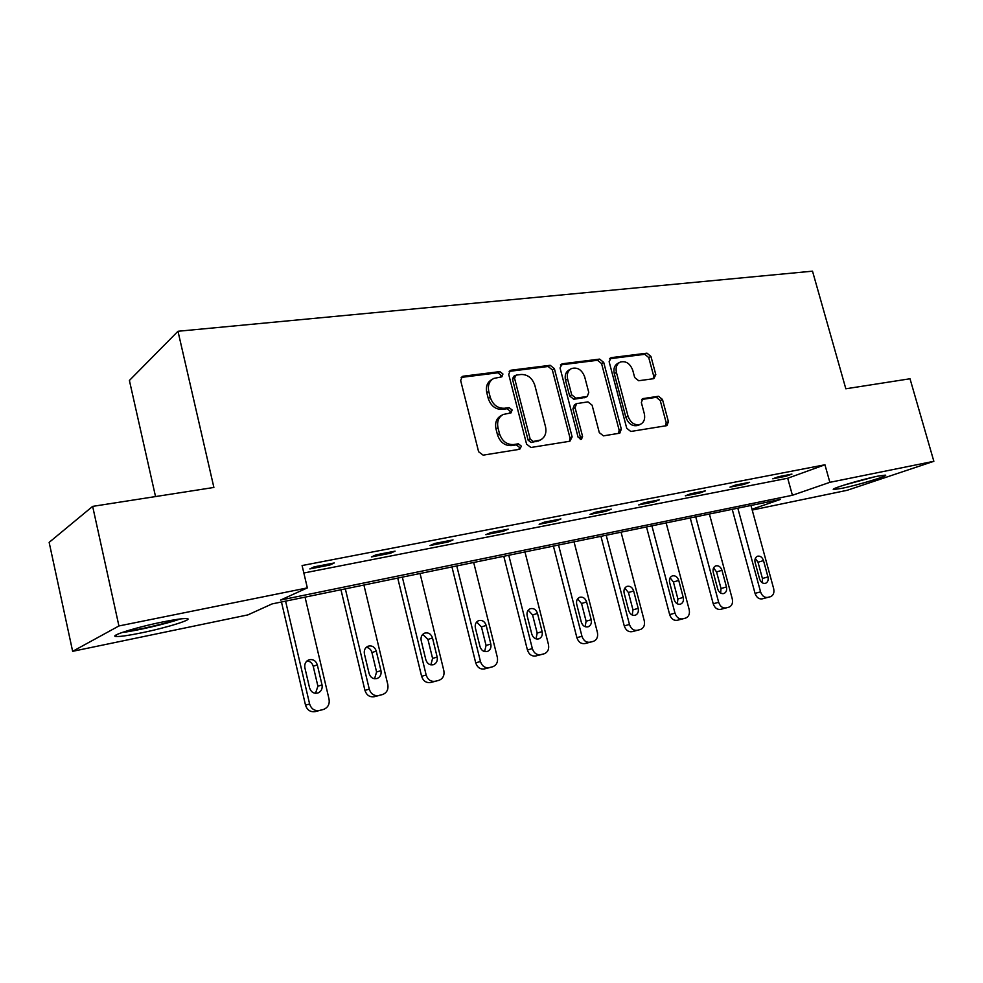 <?xml version="1.0" encoding="UTF-8"?>
<svg xmlns="http://www.w3.org/2000/svg" width="983" height="983" viewBox="0 0 983 983"><rect width="100%" height="100%" fill="white"/><g stroke="black" fill="none" stroke-linecap="round" stroke-linejoin="round"><path stroke-width="1.47" d="M502.94 374.007L499.868 371.599L463.19 376.206L462.256 376.477L460.671 380.568L478.61 451.738L483.12 455.154L519.712 449.28L521.395 446.171L518.324 443.812L513.642 444.549C506.835 444.844 502.116 441.232 499.499 433.712L498.012 427.826C496.784 421.535 498.541 417.075 503.259 414.457L511 412.885L512.143 409.985L509.071 407.601L504.39 408.264C497.57 408.449 492.852 404.799 490.259 397.316L488.772 391.467C487.568 385.373 489.239 381.023 493.785 378.418L501.858 376.833L502.94 374.007M500.789 377.067L500.937 375.199L497.865 372.803L461.15 377.423M519.049 449.391L519.331 447.204L516.259 444.857L511.602 445.594L513.642 444.549M509.894 413.118L510.103 411.103L507.044 408.731L502.374 409.383L504.39 408.264M841.571 488.391L833.707 489.509C828.816 489.288 861.206 479.446 877.782 476.165L885.302 475.133C889.701 475.514 857.84 485.147 841.571 488.391M141.269 632.892C129.019 635.399 120.786 636.603 116.584 636.517C107.233 636.431 135.851 627.326 162.6 621.981C174.679 619.56 182.641 618.418 186.475 618.565C195.199 618.835 167.245 627.633 141.269 632.892M653.806 378.664L655.808 374.634L650.93 356.399L646.986 353.167L611.242 357.64L609.128 361.707L626.736 428.256L630.791 431.476L666.965 425.614L668.415 421.646L662.468 399.454L658.524 396.26L642.796 398.643L641.358 402.575L644.307 413.683C645.376 418.819 644.049 422.371 640.338 424.361C634.735 425.7 630.619 422.973 628.014 416.178L616.439 372.459C615.407 367.531 616.648 364.079 620.15 362.113C625.864 360.65 630.066 363.378 632.757 370.296L634.674 377.509L638.667 380.74L653.806 378.664M751.995 509.243L780.404 499.425L272.07 603.918L247.888 614.891L72.644 651.324L49.15 542.37L92.648 506.38L213.889 487.457L177.984 331.271L812.511 271.173L845.835 388.789L910.012 378.762L933.85 461.297L847.174 490.296L752.204 510.042M92.648 506.38L118.931 625.962L307.347 587.895L280.573 600.048L792.409 495.272L829.861 482.321L933.85 461.297M303.845 573.003L787.702 478.242L824.946 464.775L302.088 565.544L307.347 587.895M824.946 464.775L829.861 482.321M554.387 368.662L550.161 365.295L511.123 370.198L510.263 370.444L508.727 374.462L526.581 444.132L530.943 447.486L569.882 441.244L572.131 436.907L554.387 368.662L552.311 369.841L548.096 366.487L509.169 371.377M562.288 363.784L599.63 359.102L603.709 362.395L621.33 429.116L619.794 433.171L603.439 435.862L599.298 432.606L592.098 405.18L587.957 401.887L576.591 403.62L575.067 407.662L582.575 436.44L581.457 439.327L578.078 437.152L560.052 367.949L562.288 363.784L560.568 364.767M72.644 651.324L118.931 625.962M177.984 331.271L129.4 380.458L155.535 496.562M787.702 478.242L792.409 495.272M786.105 476.202L772.761 478.807L778.561 476.681L791.929 474.089L786.105 476.202L785.847 475.268M743.873 484.435L729.951 487.138L735.653 485.012L749.599 482.309L743.873 484.435L743.603 483.476M699.835 492.999L685.323 495.825L690.914 493.699L705.462 490.873L699.835 492.999L699.564 492.016M653.879 501.944L638.729 504.893L644.197 502.78L659.396 499.819L653.879 501.944L653.621 500.949M605.884 511.295L590.046 514.379L595.379 512.254L611.266 509.169L605.884 511.295L605.626 510.263M555.714 521.064L539.139 524.283L544.312 522.17L560.924 518.95L555.714 521.064L555.444 520.007M503.198 531.287L485.848 534.666L490.824 532.553L508.236 529.173L503.198 531.287L502.927 530.206M448.187 541.989L429.989 545.54L434.769 543.439L453.028 539.9L448.187 541.989L447.904 540.896M390.484 553.232L371.39 556.943L375.924 554.867L395.105 551.144L390.484 553.232L390.202 552.102M329.895 565.016L309.829 568.924L314.105 566.872L334.257 562.964L329.895 565.016L329.612 563.861M492.385 379.254L491.795 379.61C487.249 382.203 485.577 386.552 486.782 392.635L488.772 391.467M502.374 409.383C495.555 409.579 490.849 405.942 488.256 398.471L486.782 392.635M502.116 415.084L501.244 415.563C496.526 418.18 494.768 422.629 495.985 428.907L498.012 427.826M511.602 445.594C504.795 445.889 500.089 442.276 497.484 434.781L495.985 428.907M569.403 441.318L570.005 437.939L552.311 369.841M516.198 375.101L514.527 378.086L530.181 439.118L533.228 441.465L540.257 440.065C545.012 437.484 546.769 433.036 545.516 426.708L534.838 385.324C532.294 378.013 527.699 374.4 521.051 374.486L516.198 375.101M515.325 375.432L513.581 376.452L512.512 379.266L514.527 378.086M538.967 440.703L531.152 442.51L528.117 440.163L512.512 379.266M560.433 364.939L597.504 360.282L599.63 359.102M618.602 433.429L619.143 430.136L601.571 363.563L597.504 360.282M576.333 403.755L574.477 404.726L572.942 408.756L580.437 437.472L582.575 436.44M580.277 439.438L580.437 437.472M584.676 376.858C581.899 369.743 577.525 366.966 571.528 368.551C567.904 370.591 566.601 374.118 567.621 379.106L571.713 394.834L575.903 398.152L587.269 396.444L588.768 392.45L584.676 376.858M570.656 369.03L569.427 369.719C565.803 371.758 564.5 375.273 565.52 380.261L567.621 379.106M585.401 397.415L573.789 399.258L569.612 395.952L565.52 380.261M619.437 362.494L618 363.268C614.498 365.234 613.257 368.674 614.277 373.601L616.439 372.459M638.545 425.209L638.139 425.393C632.524 426.733 628.432 424.005 625.827 417.222L614.277 373.601M665.688 425.885L666.179 422.665L660.244 400.523L656.312 397.329L641.788 399.454M653.24 378.738L653.609 375.752L648.731 357.554L644.799 354.322L609.472 358.77M281.457 601.989L305.516 705.155C307.188 710.131 310.431 712.282 315.26 711.594L319.696 710.451M305.049 597.136L329.047 699.159C329.796 704.037 328.064 707.428 323.849 709.321L319.401 710.463C314.548 711.151 311.292 708.989 309.62 703.988L285.586 601.129M315.518 693.31L317.902 686.208L313.221 666.277C312.25 663.021 310.186 661.24 307.015 660.92M322.031 684.942L317.325 664.889C315.801 660.576 312.963 658.905 308.809 659.863C305.602 661.387 304.3 664.029 304.877 667.789L309.584 687.953C311.083 692.204 313.86 693.875 317.951 692.99C321.257 691.479 322.621 688.788 322.031 684.942L317.902 686.208M340.966 589.751L364.939 690.385C366.573 695.239 369.694 697.34 374.302 696.701L378.504 695.62M363.907 585.032L387.806 684.549C388.555 689.329 386.921 692.622 382.903 694.428L378.688 695.509C374.068 696.148 370.923 694.035 369.276 689.157L345.34 588.854M374.548 678.749L376.587 671.991L371.93 652.54C371.033 649.505 369.141 647.76 366.254 647.318M380.962 670.664L376.268 651.102C374.781 646.925 372.066 645.278 368.134 646.163C365.062 647.613 363.821 650.193 364.41 653.879L369.104 673.539C370.554 677.668 373.221 679.327 377.103 678.503C380.274 677.054 381.564 674.436 380.962 670.664L376.587 671.991M397.734 578.078L421.609 676.292C423.218 681.022 426.217 683.099 430.628 682.497L434.609 681.477M420.048 573.494L443.837 670.615C444.611 675.296 443.063 678.503 439.217 680.236L435.223 681.256C430.8 681.858 427.789 679.769 426.167 675.014L402.342 577.132M430.849 664.864L432.581 658.413L427.949 639.442L422.739 634.354M437.165 657.049L432.495 637.967C431.046 633.9 428.453 632.278 424.705 633.101C421.756 634.49 420.577 636.996 421.179 640.609L425.848 659.79C427.273 663.808 429.829 665.442 433.528 664.68C436.563 663.292 437.779 660.748 437.165 657.049L432.581 658.413M122.089 632.487C136.109 630.926 167.307 623.652 180.233 618.958M177.1 619.388C166.016 623.529 137.202 630.25 125.16 631.467M843.672 485.209L874.465 476.878M871.393 477.578L846.658 484.275M451.959 566.933L475.711 662.837C477.296 667.457 480.183 669.497 484.398 668.932L488.182 667.961M473.683 562.473L497.337 657.308C498.123 661.891 496.661 665.012 492.987 666.671L489.19 667.641C484.963 668.207 482.051 666.167 480.454 661.51L456.763 565.95M484.607 651.582L486.057 645.462L481.449 626.921L476.681 621.993M490.824 644.049L486.192 625.421C484.766 621.453 482.272 619.855 478.709 620.617C475.87 621.956 474.764 624.402 475.367 627.94L480.023 646.667C481.412 650.586 483.869 652.184 487.396 651.471C490.308 650.144 491.451 647.674 490.824 644.049L486.057 645.462M503.8 556.28L527.416 649.972C528.977 654.494 531.766 656.497 535.796 655.968L539.397 655.047M524.959 551.93L548.477 644.602C549.264 649.075 547.9 652.122 544.361 653.72L540.761 654.641C536.718 655.17 533.904 653.154 532.344 648.608L508.776 555.26M535.993 638.876L537.185 633.077L532.589 614.965L528.24 610.185M542.125 631.627L537.504 613.417C536.116 609.571 533.72 607.986 530.316 608.698C527.601 609.976 526.556 612.36 527.171 615.837L531.791 634.133C533.142 637.942 535.514 639.528 538.881 638.864C541.67 637.586 542.751 635.165 542.125 631.627L537.185 633.077M553.417 546.081L576.886 637.672C578.422 642.096 581.113 644.062 584.971 643.558L588.399 642.685M574.047 541.842L597.406 632.425C598.205 636.824 596.902 639.786 593.523 641.321L590.083 642.194C586.212 642.698 583.509 640.719 581.961 636.271L558.541 545.024M585.143 626.712L586.101 621.219L581.555 603.513L577.574 598.905M591.201 619.745L586.605 601.94C585.254 598.18 582.956 596.632 579.7 597.295C577.082 598.524 576.087 600.846 576.714 604.262L581.309 622.141C582.636 625.864 584.91 627.412 588.129 626.798C590.808 625.569 591.827 623.21 591.201 619.745L586.101 621.219M600.945 536.313L624.254 625.888C625.766 630.214 628.37 632.143 632.081 631.688L640.597 629.452C643.84 627.965 645.069 625.077 644.27 620.777L621.059 532.172M640.277 629.538L637.316 630.287C633.605 630.754 630.988 628.813 629.464 624.463L606.204 535.231M632.229 615.051L632.966 609.853L628.444 592.54L624.819 588.117M638.2 608.354L633.642 590.955C632.315 587.281 630.091 585.757 626.982 586.372C624.475 587.551 623.529 589.825 624.156 593.167L628.715 610.652C630.029 614.289 632.216 615.813 635.301 615.235C637.869 614.056 638.827 611.758 638.2 608.354L632.966 609.853M646.507 526.949L669.656 614.596C671.143 618.835 673.662 620.728 677.226 620.298L685.716 618.074C688.825 616.648 689.992 613.822 689.181 609.607L666.142 522.907M685.421 618.16L682.583 618.872C679.02 619.302 676.488 617.398 674.989 613.146L651.901 525.831M677.348 603.857L677.901 598.966L673.416 582.022L670.111 577.783M683.246 597.443L678.725 580.412C677.422 576.837 675.284 575.325 672.298 575.903C669.89 577.046 668.993 579.257 669.632 582.538L674.154 599.642C675.444 603.193 677.557 604.705 680.506 604.164C682.964 603.021 683.885 600.785 683.246 597.443L677.901 598.966M690.238 517.955L713.216 603.771C714.678 607.912 717.123 609.779 720.539 609.374L729.005 607.15C731.991 605.786 733.085 603.034 732.274 598.905L709.407 514.011M728.735 607.236L726.007 607.924C722.579 608.33 720.134 606.45 718.659 602.284L695.731 516.825M720.637 593.093L721.018 588.522L716.558 571.934L713.584 567.879M726.462 586.974L721.977 570.3C720.699 566.81 718.634 565.323 715.784 565.864C713.461 566.97 712.614 569.12 713.253 572.339L717.737 589.087C719.003 592.565 721.043 594.039 723.869 593.535C726.24 592.43 727.101 590.242 726.462 586.974L721.018 588.522M732.224 509.329L755.042 593.363C756.48 597.431 758.851 599.261 762.132 598.88L770.561 596.669C773.437 595.354 774.469 592.663 773.658 588.608L750.963 505.471M770.303 596.742L767.686 597.406C764.393 597.787 762.022 595.944 760.572 591.864L737.815 508.174M762.194 582.759L762.427 578.483L758.004 562.239L755.313 558.393M767.969 576.923L763.508 560.593C762.255 557.177 760.264 555.714 757.524 556.218C755.288 557.287 754.489 559.401 755.128 562.559L759.589 578.95C760.83 582.341 762.796 583.804 765.511 583.324C767.797 582.268 768.608 580.13 767.969 576.923L762.427 578.483M497.865 372.803L499.868 371.599M516.259 444.857L518.324 443.812M507.044 408.731L509.071 407.601M488.256 398.471L490.259 397.316M497.484 434.781L499.499 433.712M461.236 377.411L463.19 376.206M570.005 437.939L572.131 436.907M509.206 371.328L511.123 370.198M548.096 366.487L550.161 365.295M528.117 440.163L530.181 439.118M531.152 442.51L533.228 441.465M535.993 441.736L538.07 440.703M601.571 363.563L603.709 362.395M619.143 430.136L621.33 429.116M572.942 408.756L575.067 407.662M569.612 395.952L571.713 394.834M573.789 399.258L575.903 398.152M584.455 397.746L586.581 396.641M625.827 417.222L628.014 416.178M642.096 399.11L643.398 398.471M656.312 397.329L658.524 396.26M660.244 400.523L662.468 399.454M666.179 422.665L668.415 421.646M609.669 358.5L611.242 357.64M644.799 354.322L646.986 353.167M648.731 357.554L650.93 356.399M653.609 375.752L655.808 374.634M309.62 703.988L305.516 705.155M319.401 710.463L315.26 711.594M323.284 709.493L319.131 710.623M313.221 666.277L317.325 664.889M369.276 689.157L364.939 690.385M378.688 695.509L374.302 696.701M382.387 694.576L378 695.767M371.93 652.54L376.268 651.102M426.167 675.014L421.609 676.292M435.223 681.256L430.628 682.497M438.75 680.371L434.142 681.612M427.949 639.442L432.495 637.967M480.454 661.51L475.711 662.837M489.19 667.641L484.398 668.932M492.557 666.793L487.765 668.084M481.449 626.921L486.192 625.421M532.344 648.608L527.416 649.972M540.761 654.641L535.796 655.968M543.98 653.83L539.016 655.157M532.589 614.965L537.504 613.417M581.961 636.271L576.886 637.672M590.083 642.194L584.971 643.558M593.179 641.42L588.055 642.784M581.555 603.513L586.605 601.94M629.464 624.463L624.254 625.888M637.316 630.287L632.081 631.688M628.444 592.54L633.642 590.955M674.989 613.146L669.656 614.596M682.583 618.872L677.226 620.298M673.416 582.022L678.725 580.412M718.659 602.284L713.216 603.771M726.007 607.924L720.539 609.374M716.558 571.934L721.977 570.3M760.572 591.864L755.042 593.363M767.686 597.406L762.132 598.88M758.004 562.239L763.508 560.593M116.584 636.517L116.227 634.895M538.168 441.109L540.257 440.065M585.143 397.55L587.269 396.444M638.139 425.393L640.338 424.361"/></g></svg>
